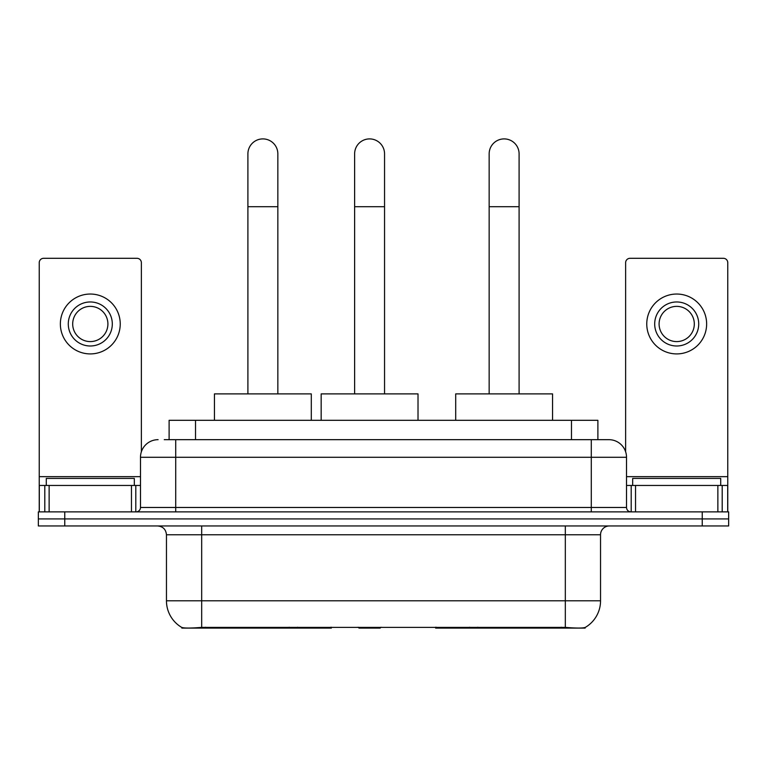 <?xml version="1.0" encoding="UTF-8"?>
<svg xmlns="http://www.w3.org/2000/svg" width="767" height="767" viewBox="0 0 767 767"><rect width="100%" height="100%" fill="white"/><g stroke="black" fill="none" stroke-linecap="round" stroke-linejoin="round"><path stroke-width="1.15" d="M331.363 627.233L331.363 628.096L181.865 628.096L181.865 627.473M169.114 439.673L169.114 420.306L597.886 420.306L597.886 439.673M585.135 627.473L585.135 628.096L435.637 628.096L435.637 627.233M166.458 600.801L201.683 600.801L201.683 534.772L166.458 534.772L166.458 600.801A30.814 30.814 0 0 0 181.693 627.387C183.975 628.278 190.638 628.278 201.683 627.387L565.317 627.387C576.353 628.278 583.016 628.278 585.307 627.387A30.814 30.814 0 0 0 600.542 600.801L600.542 534.772A8.801 8.801 0 0 1 609.343 525.961M64.764 511.877L728.65 511.877L728.65 518.914L38.35 518.914L38.35 525.961L64.764 525.961L64.764 518.914L38.35 518.914L38.35 511.877L64.764 511.877L64.764 518.914L728.65 518.914L728.65 525.961L64.764 525.961M164.665 439.673L602.737 439.673M164.263 439.673L175.71 439.673L175.71 457.285L140.486 457.285L140.486 507.476A4.401 4.401 0 0 1 136.085 511.877M158.098 439.673A17.612 17.612 0 0 0 140.486 457.285M608.902 439.673A17.612 17.612 0 0 1 626.514 457.285L591.29 457.285L591.29 439.673L608.634 439.673M626.514 457.285L626.514 507.476C626.773 510.151 628.24 511.618 630.915 511.877M728.65 511.877L728.65 518.914M134.321 485.463L134.321 478.416L46.279 478.416L46.279 485.463M131.464 511.877L131.464 485.463L49.136 485.463L49.136 511.877M141.368 451.782L141.368 262.697A4.401 4.401 0 0 0 136.967 258.297L43.633 258.297A4.401 4.401 0 0 0 39.232 262.697L39.232 485.463L49.136 485.463M131.464 485.463L140.486 485.463M39.232 511.877L39.232 485.463M90.295 301.968A22.013 22.013 0 0 0 68.282 323.981A22.013 22.013 0 0 0 90.295 345.994A22.013 22.013 0 0 0 112.308 323.981A22.013 22.013 0 0 0 90.295 301.968M90.295 306.369A17.612 17.612 0 0 0 72.692 323.981A17.612 17.612 0 0 0 90.295 341.593A17.612 17.612 0 0 0 107.907 323.981A17.612 17.612 0 0 0 90.295 306.369M90.295 353.913A29.932 29.932 0 0 0 120.237 323.981A29.932 29.932 0 0 0 90.295 294.039A29.932 29.932 0 0 0 60.363 323.981A29.932 29.932 0 0 0 90.295 353.913M720.721 485.463L720.721 478.416L632.679 478.416L632.679 485.463M247.904 393.893L247.904 153.87A14.966 14.966 0 0 1 262.87 138.904A14.966 14.966 0 0 1 277.846 153.87A14.966 14.966 0 0 0 262.87 138.904M277.846 393.893L277.846 153.87M311.297 420.306L311.297 393.893L214.444 393.893L214.444 420.306M489.154 393.893L489.154 153.87A14.966 14.966 0 0 1 504.13 138.904A14.966 14.966 0 0 1 519.096 153.87A14.966 14.966 0 0 0 504.13 138.904M519.096 393.893L519.096 153.87M552.556 420.306L552.556 393.893L455.703 393.893L455.703 420.306M354.622 393.893L354.622 153.87A14.966 14.966 0 0 1 369.589 138.904A14.966 14.966 0 0 1 384.555 153.87A14.966 14.966 0 0 0 369.589 138.904M384.555 393.893L384.555 153.87M381.017 627.233L380.154 628.096L359.023 628.096L358.16 627.233M418.015 420.306L418.015 393.893L321.162 393.893L321.162 420.306M717.864 511.877L717.864 485.463L635.536 485.463L635.536 511.877M727.768 511.877L727.768 485.463L727.768 511.877M717.864 485.463L727.768 485.463L727.768 262.697A4.401 4.401 0 0 0 723.367 258.297L630.033 258.297A4.401 4.401 0 0 0 625.632 262.697L625.632 451.782M626.514 485.463L635.536 485.463M676.705 301.968A22.013 22.013 0 0 0 654.692 323.981A22.013 22.013 0 0 0 676.705 345.994A22.013 22.013 0 0 0 698.718 323.981A22.013 22.013 0 0 0 676.705 301.968M676.705 306.369A17.612 17.612 0 0 0 659.093 323.981A17.612 17.612 0 0 0 676.705 341.593A17.612 17.612 0 0 0 694.308 323.981A17.612 17.612 0 0 0 676.705 306.369M676.705 353.913A29.932 29.932 0 0 0 706.637 323.981A29.932 29.932 0 0 0 676.705 294.039A29.932 29.932 0 0 0 646.763 323.981A29.932 29.932 0 0 0 676.705 353.913M477.774 627.233L477.774 628.096M561.358 628.096L561.358 627.233M289.226 627.233L289.226 628.096M205.642 628.096L205.642 627.233M195.527 439.673L195.527 420.306M571.473 439.673L571.473 420.306M297.5 627.233L297.5 628.096M469.5 627.233L469.5 628.096M436.174 627.233L436.174 628.096M330.826 627.233L330.826 628.096M565.317 525.961L565.317 534.772L201.683 534.772L201.683 525.961M600.542 534.772L565.317 534.772L565.317 600.801L600.542 600.801M565.317 627.387L565.317 600.801L201.683 600.801L201.683 627.387M702.236 525.961L702.236 511.877M175.71 511.877L175.71 507.476L626.514 507.476M140.486 507.476L175.71 507.476L175.71 457.285L591.29 457.285L591.29 511.877M140.486 476.652L39.232 476.652M135.797 485.463L135.797 511.877M39.299 485.463L39.299 511.877M44.802 511.877L44.802 485.463M247.904 206.697L277.846 206.697M489.154 206.697L519.096 206.697M354.622 206.697L384.555 206.697M727.768 476.652L626.514 476.652M727.701 511.877L727.701 485.463M722.198 485.463L722.198 511.877M631.203 511.877L631.203 485.463M166.458 534.772C165.94 529.422 163.007 526.488 157.657 525.961"/></g></svg>
